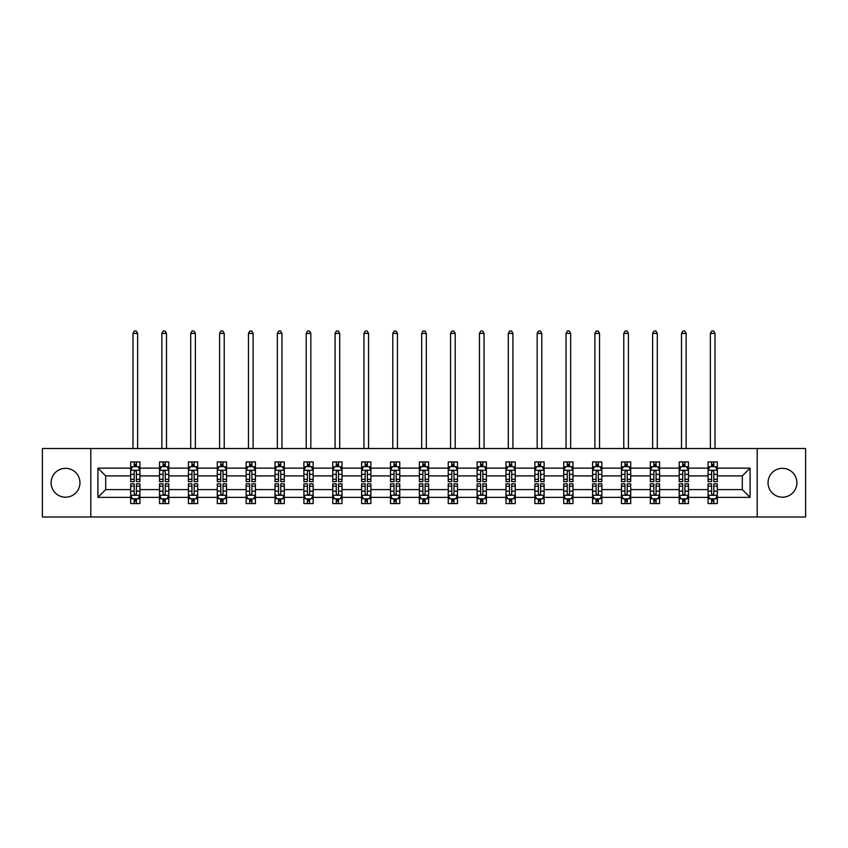 <?xml version="1.0" encoding="UTF-8"?>
<svg xmlns="http://www.w3.org/2000/svg" width="848" height="848" viewBox="0 0 848 848"><rect width="100%" height="100%" fill="white"/><g stroke="black" fill="none" stroke-linecap="round" stroke-linejoin="round"><path stroke-width="1.27" d="M782.471 468.319A14.437 14.437 0 0 0 768.034 482.756A14.437 14.437 0 0 0 782.471 497.193A14.437 14.437 0 0 0 796.897 482.756A14.437 14.437 0 0 0 782.471 468.319M65.529 468.319A14.437 14.437 0 0 0 51.103 482.756A14.437 14.437 0 0 0 65.529 497.193A14.437 14.437 0 0 0 79.966 482.756A14.437 14.437 0 0 0 65.529 468.319M757.211 448.518L42.4 448.518L42.4 516.994L805.6 516.994L805.6 448.518L757.211 448.518L757.211 516.994M717.323 497.373L717.323 489.603L742.307 489.603L750.077 497.373L717.323 497.373L717.323 503.574L713.804 503.574L713.804 498.857M90.789 516.994L90.789 448.518M708.069 497.373L688.459 497.373L688.459 489.603L708.069 489.603L708.069 503.574L717.323 503.574L717.323 498.635L715.585 498.635M688.459 497.373L688.459 503.574L684.94 503.574L684.94 498.857M679.206 497.373L659.585 497.373L659.585 489.603L679.206 489.603L679.206 503.574L688.459 503.574L688.459 498.635L686.71 498.635M659.585 497.373L659.585 503.574L656.066 503.574L656.066 498.857M650.331 497.373L630.711 497.373L630.711 489.603L650.331 489.603L650.331 503.574L659.585 503.574L659.585 498.635L657.847 498.635M630.711 497.373L630.711 503.574L627.202 503.574L627.202 498.857M621.467 497.373L601.847 497.373L601.847 489.603L621.467 489.603L621.467 503.574L630.711 503.574L630.711 498.635L628.972 498.635M601.847 497.373L601.847 503.574L598.328 503.574L598.328 498.857M592.593 497.373L572.972 497.373L572.972 489.603L592.593 489.603L592.593 503.574L601.847 503.574L601.847 498.635L600.108 498.635M572.972 497.373L572.972 503.574L569.464 503.574L569.464 498.857M563.719 497.373L544.109 497.373L544.109 489.603L563.719 489.603L563.719 503.574L572.972 503.574L572.972 498.635L571.234 498.635M544.109 497.373L544.109 503.574L540.589 503.574L540.589 498.857M534.855 497.373L515.234 497.373L515.234 489.603L534.855 489.603L534.855 503.574L544.109 503.574L544.109 498.635L542.37 498.635M515.234 497.373L515.234 503.574L511.715 503.574L511.715 498.857M505.98 497.373L486.37 497.373L486.37 489.603L505.98 489.603L505.98 503.574L515.234 503.574L515.234 498.635L513.496 498.635M486.37 497.373L486.37 503.574L482.851 503.574L482.851 498.857M477.117 497.373L457.496 497.373L457.496 489.603L477.117 489.603L477.117 503.574L486.37 503.574L486.37 498.635L484.621 498.635M457.496 497.373L457.496 503.574L453.977 503.574L453.977 498.857M448.242 497.373L428.622 497.373L428.622 489.603L448.242 489.603L448.242 503.574L457.496 503.574L457.496 498.635L455.758 498.635M428.622 497.373L428.622 503.574L425.113 503.574L425.113 498.857M419.378 497.373L399.758 497.373L399.758 489.603L419.378 489.603L419.378 503.574L428.622 503.574L428.622 498.635L426.883 498.635M399.758 497.373L399.758 503.574L396.239 503.574L396.239 498.857M390.504 497.373L370.883 497.373L370.883 489.603L390.504 489.603L390.504 503.574L399.758 503.574L399.758 498.635L398.019 498.635M370.883 497.373L370.883 503.574L367.375 503.574L367.375 498.857M361.63 497.373L342.02 497.373L342.02 489.603L361.63 489.603L361.63 503.574L370.883 503.574L370.883 498.635L369.145 498.635M342.02 497.373L342.02 503.574L338.5 503.574L338.5 498.857M332.766 497.373L313.145 497.373L313.145 489.603L332.766 489.603L332.766 503.574L342.02 503.574L342.02 498.635L340.281 498.635M313.145 497.373L313.145 503.574L309.626 503.574L309.626 498.857M303.891 497.373L284.281 497.373L284.281 489.603L303.891 489.603L303.891 503.574L313.145 503.574L313.145 498.635L311.407 498.635M284.281 497.373L284.281 503.574L280.762 503.574L280.762 498.857M275.028 497.373L255.407 497.373L255.407 489.603L275.028 489.603L275.028 503.574L284.281 503.574L284.281 498.635L282.543 498.635M255.407 497.373L255.407 503.574L251.888 503.574L251.888 498.857M246.153 497.373L226.533 497.373L226.533 489.603L246.153 489.603L246.153 503.574L255.407 503.574L255.407 498.635L253.669 498.635M226.533 497.373L226.533 503.574L223.024 503.574L223.024 498.857M217.289 497.373L197.669 497.373L197.669 489.603L217.289 489.603L217.289 503.574L226.533 503.574L226.533 498.635L224.794 498.635M197.669 497.373L197.669 503.574L194.15 503.574L194.15 498.857M188.415 497.373L168.794 497.373L168.794 489.603L188.415 489.603L188.415 503.574L197.669 503.574L197.669 498.635L195.93 498.635M168.794 497.373L168.794 503.574L165.286 503.574L165.286 498.857M159.541 497.373L139.931 497.373L139.931 489.603L159.541 489.603L159.541 503.574L168.794 503.574L168.794 498.635L167.056 498.635M139.931 497.373L139.931 503.574L136.411 503.574L136.411 498.857M130.677 497.373L97.923 497.373L97.923 468.138L130.677 468.138L130.677 475.908L105.693 475.908L105.693 489.603L130.677 489.603L130.677 503.574L139.931 503.574L139.931 498.635L138.192 498.635M132.415 466.877L130.677 466.877L130.677 461.937L130.677 468.138M134.196 466.654L134.196 461.937L130.677 461.937L139.931 461.937L139.931 468.138L159.541 468.138L159.541 461.937L168.794 461.937L168.794 468.138L188.415 468.138L188.415 461.937L197.669 461.937L197.669 468.138L217.289 468.138L217.289 461.937L226.533 461.937L226.533 468.138L246.153 468.138L246.153 461.937L255.407 461.937L255.407 468.138L275.028 468.138L275.028 461.937L284.281 461.937L284.281 468.138L303.891 468.138L303.891 461.937L313.145 461.937L313.145 468.138L332.766 468.138L332.766 461.937L342.02 461.937L342.02 468.138L361.63 468.138L361.63 461.937L370.883 461.937L370.883 468.138L390.504 468.138L390.504 461.937L399.758 461.937L399.758 468.138L419.378 468.138L419.378 461.937L428.622 461.937L428.622 468.138L448.242 468.138L448.242 461.937L457.496 461.937L457.496 468.138L477.117 468.138L477.117 461.937L486.37 461.937L486.37 468.138L505.98 468.138L505.98 461.937L515.234 461.937L515.234 468.138L534.855 468.138L534.855 461.937L544.109 461.937L544.109 468.138L563.719 468.138L563.719 461.937L572.972 461.937L572.972 468.138L592.593 468.138L592.593 461.937L601.847 461.937L601.847 468.138L621.467 468.138L621.467 461.937L630.711 461.937L630.711 468.138L650.331 468.138L650.331 461.937L659.585 461.937L659.585 468.138L679.206 468.138L679.206 461.937L688.459 461.937L688.459 468.138L708.069 468.138L708.069 461.937L717.323 461.937L717.323 468.138L750.077 468.138L750.077 497.373M708.069 468.138L708.069 475.908L688.459 475.908L688.459 468.138M679.206 468.138L679.206 475.908L659.585 475.908L659.585 468.138M650.331 468.138L650.331 475.908L630.711 475.908L630.711 468.138M621.467 468.138L621.467 475.908L601.847 475.908L601.847 468.138M592.593 468.138L592.593 475.908L572.972 475.908L572.972 468.138M563.719 468.138L563.719 475.908L544.109 475.908L544.109 468.138M534.855 468.138L534.855 475.908L515.234 475.908L515.234 468.138M505.98 468.138L505.98 475.908L486.37 475.908L486.37 468.138M477.117 468.138L477.117 475.908L457.496 475.908L457.496 468.138M448.242 468.138L448.242 475.908L428.622 475.908L428.622 468.138M419.378 468.138L419.378 475.908L399.758 475.908L399.758 468.138M390.504 468.138L390.504 475.908L370.883 475.908L370.883 468.138M361.63 468.138L361.63 475.908L342.02 475.908L342.02 468.138M332.766 468.138L332.766 475.908L313.145 475.908L313.145 468.138M303.891 468.138L303.891 475.908L284.281 475.908L284.281 468.138M275.028 468.138L275.028 475.908L255.407 475.908L255.407 468.138M246.153 468.138L246.153 475.908L226.533 475.908L226.533 468.138M217.289 468.138L217.289 475.908L197.669 475.908L197.669 468.138M188.415 468.138L188.415 475.908L168.794 475.908L168.794 468.138M159.541 468.138L159.541 475.908L139.931 475.908L139.931 468.138M97.923 468.138L105.693 475.908M742.307 489.603L742.307 475.908L717.323 475.908L717.323 468.138M711.589 466.57L713.804 466.57M682.714 466.57L684.94 466.57M653.85 466.57L656.066 466.57M624.976 466.57L627.202 466.57M596.112 466.57L598.328 466.57M567.238 466.57L569.464 466.57M538.374 466.57L540.589 466.57M509.5 466.57L511.715 466.57M480.625 466.57L482.851 466.57M451.761 466.57L453.977 466.57M422.887 466.57L425.113 466.57M394.023 466.57L396.239 466.57M365.149 466.57L367.375 466.57M336.285 466.57L338.5 466.57M307.411 466.57L309.626 466.57M278.536 466.57L280.762 466.57M249.672 466.57L251.888 466.57M220.798 466.57L223.024 466.57M191.934 466.57L194.15 466.57M163.06 466.57L165.286 466.57M134.196 466.57L136.411 466.57M134.196 498.953L136.411 498.953M163.06 498.953L165.286 498.953M191.934 498.953L194.15 498.953M220.798 498.953L223.024 498.953M249.672 498.953L251.888 498.953M278.536 498.953L280.762 498.953M307.411 498.953L309.626 498.953M336.285 498.953L338.5 498.953M365.149 498.953L367.375 498.953M394.023 498.953L396.239 498.953M422.887 498.953L425.113 498.953M451.761 498.953L453.977 498.953M480.625 498.953L482.851 498.953M509.5 498.953L511.715 498.953M538.374 498.953L540.589 498.953M567.238 498.953L569.464 498.953M596.112 498.953L598.328 498.953M624.976 498.953L627.202 498.953M653.85 498.953L656.066 498.953M682.714 498.953L684.94 498.953M711.589 498.953L713.804 498.953M105.693 489.603L97.923 497.373M750.077 468.138L742.307 475.908M136.411 464.344L134.196 464.344M130.677 479.332L130.677 481.643L134.196 481.643L134.196 479.332L130.677 479.332L130.677 475.908M139.931 475.908L139.931 481.643L136.411 481.643L136.411 471.742C135.669 470.322 134.927 470.322 134.196 471.742L134.196 479.332M138.192 466.877L139.931 466.877L139.931 461.937L136.411 461.937L136.411 466.654M139.931 470.354L138.076 466.654L132.521 466.654L130.677 470.354M137.62 448.518L137.62 333.412L132.988 333.412L132.988 448.518M132.988 333.412L134.376 331.006L136.231 331.006L137.62 333.412M134.196 501.168L136.411 501.168M139.931 486.19L139.931 483.869L136.411 483.869L136.411 486.19L139.931 486.19L139.931 489.603M130.677 489.603L130.677 483.869L134.196 483.869L134.196 493.769C134.927 495.19 135.669 495.19 136.411 493.769L136.411 486.19M132.415 498.635L130.677 498.635L130.677 503.574L134.196 503.574L134.196 498.857M130.677 495.158L132.521 498.857L138.076 498.857L139.931 495.158M165.286 464.344L163.06 464.344M161.29 466.877L159.541 466.877L159.541 461.937L163.06 461.937L163.06 466.654M159.541 479.332L159.541 481.643L163.06 481.643L163.06 479.332L159.541 479.332L159.541 475.908M168.794 475.908L168.794 481.643L165.286 481.643L165.286 471.742C164.544 470.322 163.802 470.322 163.06 471.742L163.06 479.332M167.056 466.877L168.794 466.877L168.794 461.937L165.286 461.937L165.286 466.654M168.794 470.354L166.95 466.654L161.396 466.654L159.541 470.354M166.484 448.518L166.484 333.412L161.862 333.412L161.862 448.518M161.862 333.412L163.251 331.006L165.095 331.006L166.484 333.412M194.15 464.344L191.934 464.344M190.153 466.877L188.415 466.877L188.415 461.937L191.934 461.937L191.934 466.654M188.415 479.332L188.415 481.643L191.934 481.643L191.934 479.332L188.415 479.332L188.415 475.908M197.669 475.908L197.669 481.643L194.15 481.643L194.15 471.742C193.408 470.322 192.676 470.322 191.934 471.742L191.934 479.332M195.93 466.877L197.669 466.877L197.669 461.937L194.15 461.937L194.15 466.654M197.669 470.354L195.814 466.654L190.27 466.654L188.415 470.354M195.358 448.518L195.358 333.412L190.726 333.412L190.726 448.518M190.726 333.412L192.114 331.006L193.969 331.006L195.358 333.412M163.06 501.168L165.286 501.168M168.794 486.19L168.794 483.869L165.286 483.869L165.286 486.19L168.794 486.19L168.794 489.603M159.541 489.603L159.541 483.869L163.06 483.869L163.06 493.769C163.802 495.19 164.544 495.19 165.286 493.769L165.286 486.19M161.29 498.635L159.541 498.635L159.541 503.574L163.06 503.574L163.06 498.857M159.541 495.158L161.396 498.857L166.95 498.857L168.794 495.158M191.934 501.168L194.15 501.168M197.669 486.19L197.669 483.869L194.15 483.869L194.15 486.19L197.669 486.19L197.669 489.603M188.415 489.603L188.415 483.869L191.934 483.869L191.934 493.769C192.666 495.19 193.408 495.19 194.15 493.769L194.15 486.19M190.153 498.635L188.415 498.635L188.415 503.574L191.934 503.574L191.934 498.857M188.415 495.158L190.27 498.857L195.814 498.857L197.669 495.158M223.024 464.344L220.798 464.344M219.028 466.877L217.289 466.877L217.289 461.937L220.798 461.937L220.798 466.654M217.289 479.332L217.289 481.643L220.798 481.643L220.798 479.332L217.289 479.332L217.289 475.908M226.533 475.908L226.533 481.643L223.024 481.643L223.024 471.742C222.282 470.322 221.54 470.322 220.798 471.742L220.798 479.332M224.794 466.877L226.533 466.877L226.533 461.937L223.024 461.937L223.024 466.654M226.533 470.354L224.688 466.654L219.134 466.654L217.289 470.354M224.222 448.518L224.222 333.412L219.6 333.412L219.6 448.518M219.6 333.412L220.989 331.006L222.833 331.006L224.222 333.412M220.798 501.168L223.024 501.168M226.533 486.19L226.533 483.869L223.024 483.869L223.024 486.19L226.533 486.19L226.533 489.603M217.289 489.603L217.289 483.869L220.798 483.869L220.798 493.769C221.54 495.19 222.282 495.19 223.024 493.769L223.024 486.19M219.028 498.635L217.289 498.635L217.289 503.574L220.798 503.574L220.798 498.857M217.289 495.158L219.134 498.857L224.688 498.857L226.533 495.158M251.888 464.344L249.672 464.344M247.892 466.877L246.153 466.877L246.153 461.937L249.672 461.937L249.672 466.654M246.153 479.332L246.153 481.643L249.672 481.643L249.672 479.332L246.153 479.332L246.153 475.908M255.407 475.908L255.407 481.643L251.888 481.643L251.888 471.742C251.156 470.322 250.414 470.322 249.672 471.742L249.672 479.332M253.669 466.877L255.407 466.877L255.407 461.937L251.888 461.937L251.888 466.654M255.407 470.354L253.552 466.654L248.008 466.654L246.153 470.354M253.096 448.518L253.096 333.412L248.464 333.412L248.464 448.518M248.464 333.412L249.853 331.006L251.708 331.006L253.096 333.412M249.672 501.168L251.888 501.168M255.407 486.19L255.407 483.869L251.888 483.869L251.888 486.19L255.407 486.19L255.407 489.603M246.153 489.603L246.153 483.869L249.672 483.869L249.672 493.769C250.414 495.19 251.146 495.19 251.888 493.769L251.888 486.19M247.892 498.635L246.153 498.635L246.153 503.574L249.672 503.574L249.672 498.857M246.153 495.158L248.008 498.857L253.552 498.857L255.407 495.158M280.762 464.344L278.536 464.344M276.766 466.877L275.028 466.877L275.028 461.937L278.536 461.937L278.536 466.654M275.028 479.332L275.028 481.643L278.536 481.643L278.536 479.332L275.028 479.332L275.028 475.908M284.281 475.908L284.281 481.643L280.762 481.643L280.762 471.742C280.02 470.322 279.278 470.322 278.536 471.742L278.536 479.332M282.543 466.877L284.281 466.877L284.281 461.937L280.762 461.937L280.762 466.654M284.281 470.354L282.426 466.654L276.872 466.654L275.028 470.354M281.96 448.518L281.96 333.412L277.338 333.412L277.338 448.518M277.338 333.412L278.727 331.006L280.571 331.006L281.96 333.412M278.536 501.168L280.762 501.168M284.281 486.19L284.281 483.869L280.762 483.869L280.762 486.19L284.281 486.19L284.281 489.603M275.028 489.603L275.028 483.869L278.536 483.869L278.536 493.769C279.278 495.19 280.02 495.19 280.762 493.769L280.762 486.19M276.766 498.635L275.028 498.635L275.028 503.574L278.536 503.574L278.536 498.857M275.028 495.158L276.872 498.857L282.426 498.857L284.281 495.158M309.626 464.344L307.411 464.344M305.63 466.877L303.891 466.877L303.891 461.937L307.411 461.937L307.411 466.654M303.891 479.332L303.891 481.643L307.411 481.643L307.411 479.332L303.891 479.332L303.891 475.908M313.145 475.908L313.145 481.643L309.626 481.643L309.626 471.742C308.895 470.322 308.153 470.322 307.411 471.742L307.411 479.332M311.407 466.877L313.145 466.877L313.145 461.937L309.626 461.937L309.626 466.654M313.145 470.354L311.301 466.654L305.746 466.654L303.891 470.354M310.834 448.518L310.834 333.412L306.202 333.412L306.202 448.518M306.202 333.412L307.591 331.006L309.446 331.006L310.834 333.412M307.411 501.168L309.626 501.168M313.145 486.19L313.145 483.869L309.626 483.869L309.626 486.19L313.145 486.19L313.145 489.603M303.891 489.603L303.891 483.869L307.411 483.869L307.411 493.769C308.153 495.19 308.895 495.19 309.626 493.769L309.626 486.19M305.63 498.635L303.891 498.635L303.891 503.574L307.411 503.574L307.411 498.857M303.891 495.158L305.746 498.857L311.301 498.857L313.145 495.158M338.5 464.344L336.285 464.344M334.504 466.877L332.766 466.877L332.766 461.937L336.285 461.937L336.285 466.654M332.766 479.332L332.766 481.643L336.285 481.643L336.285 479.332L332.766 479.332L332.766 475.908M342.02 475.908L342.02 481.643L338.5 481.643L338.5 471.742C337.758 470.322 337.016 470.322 336.285 471.742L336.285 479.332M340.281 466.877L342.02 466.877L342.02 461.937L338.5 461.937L338.5 466.654M342.02 470.354L340.165 466.654L334.61 466.654L332.766 470.354M339.709 448.518L339.709 333.412L335.077 333.412L335.077 448.518M335.077 333.412L336.465 331.006L338.32 331.006L339.709 333.412M336.285 501.168L338.5 501.168M342.02 486.19L342.02 483.869L338.5 483.869L338.5 486.19L342.02 486.19L342.02 489.603M332.766 489.603L332.766 483.869L336.285 483.869L336.285 493.769C337.016 495.19 337.758 495.19 338.5 493.769L338.5 486.19M334.504 498.635L332.766 498.635L332.766 503.574L336.285 503.574L336.285 498.857M332.766 495.158L334.61 498.857L340.165 498.857L342.02 495.158M367.375 464.344L365.149 464.344M363.379 466.877L361.63 466.877L361.63 461.937L365.149 461.937L365.149 466.654M361.63 479.332L361.63 481.643L365.149 481.643L365.149 479.332L361.63 479.332L361.63 475.908M370.883 475.908L370.883 481.643L367.375 481.643L367.375 471.742C366.633 470.322 365.891 470.322 365.149 471.742L365.149 479.332M369.145 466.877L370.883 466.877L370.883 461.937L367.375 461.937L367.375 466.654M370.883 470.354L369.039 466.654L363.485 466.654L361.63 470.354M368.573 448.518L368.573 333.412L363.951 333.412L363.951 448.518M363.951 333.412L365.34 331.006L367.184 331.006L368.573 333.412M365.149 501.168L367.375 501.168M370.883 486.19L370.883 483.869L367.375 483.869L367.375 486.19L370.883 486.19L370.883 489.603M361.63 489.603L361.63 483.869L365.149 483.869L365.149 493.769C365.891 495.19 366.633 495.19 367.375 493.769L367.375 486.19M363.379 498.635L361.63 498.635L361.63 503.574L365.149 503.574L365.149 498.857M361.63 495.158L363.485 498.857L369.039 498.857L370.883 495.158M396.239 464.344L394.023 464.344M392.242 466.877L390.504 466.877L390.504 461.937L394.023 461.937L394.023 466.654M390.504 479.332L390.504 481.643L394.023 481.643L394.023 479.332L390.504 479.332L390.504 475.908M399.758 475.908L399.758 481.643L396.239 481.643L396.239 471.742C395.497 470.322 394.765 470.322 394.023 471.742L394.023 479.332M398.019 466.877L399.758 466.877L399.758 461.937L396.239 461.937L396.239 466.654M399.758 470.354L397.903 466.654L392.359 466.654L390.504 470.354M397.447 448.518L397.447 333.412L392.815 333.412L392.815 448.518M392.815 333.412L394.203 331.006L396.058 331.006L397.447 333.412M425.113 464.344L422.887 464.344M421.117 466.877L419.378 466.877L419.378 461.937L422.887 461.937L422.887 466.654M419.378 479.332L419.378 481.643L422.887 481.643L422.887 479.332L419.378 479.332L419.378 475.908M428.622 475.908L428.622 481.643L425.113 481.643L425.113 471.742C424.371 470.322 423.629 470.322 422.887 471.742L422.887 479.332M426.883 466.877L428.622 466.877L428.622 461.937L425.113 461.937L425.113 466.654M428.622 470.354L426.777 466.654L421.223 466.654L419.378 470.354M426.311 448.518L426.311 333.412L421.689 333.412L421.689 448.518M421.689 333.412L423.078 331.006L424.922 331.006L426.311 333.412M453.977 464.344L451.761 464.344M449.981 466.877L448.242 466.877L448.242 461.937L451.761 461.937L451.761 466.654M448.242 479.332L448.242 481.643L451.761 481.643L451.761 479.332L448.242 479.332L448.242 475.908M457.496 475.908L457.496 481.643L453.977 481.643L453.977 471.742C453.245 470.322 452.503 470.322 451.761 471.742L451.761 479.332M455.758 466.877L457.496 466.877L457.496 461.937L453.977 461.937L453.977 466.654M457.496 470.354L455.641 466.654L450.097 466.654L448.242 470.354M455.185 448.518L455.185 333.412L450.553 333.412L450.553 448.518M450.553 333.412L451.942 331.006L453.797 331.006L455.185 333.412M482.851 464.344L480.625 464.344M478.855 466.877L477.117 466.877L477.117 461.937L480.625 461.937L480.625 466.654M477.117 479.332L477.117 481.643L480.625 481.643L480.625 479.332L477.117 479.332L477.117 475.908M486.37 475.908L486.37 481.643L482.851 481.643L482.851 471.742C482.109 470.322 481.367 470.322 480.625 471.742L480.625 479.332M484.621 466.877L486.37 466.877L486.37 461.937L482.851 461.937L482.851 466.654M486.37 470.354L484.515 466.654L478.961 466.654L477.117 470.354M484.049 448.518L484.049 333.412L479.427 333.412L479.427 448.518M479.427 333.412L480.816 331.006L482.66 331.006L484.049 333.412M511.715 464.344L509.5 464.344M507.719 466.877L505.98 466.877L505.98 461.937L509.5 461.937L509.5 466.654M505.98 479.332L505.98 481.643L509.5 481.643L509.5 479.332L505.98 479.332L505.98 475.908M515.234 475.908L515.234 481.643L511.715 481.643L511.715 471.742C510.984 470.322 510.242 470.322 509.5 471.742L509.5 479.332M513.496 466.877L515.234 466.877L515.234 461.937L511.715 461.937L511.715 466.654M515.234 470.354L513.39 466.654L507.835 466.654L505.98 470.354M512.923 448.518L512.923 333.412L508.291 333.412L508.291 448.518M508.291 333.412L509.68 331.006L511.535 331.006L512.923 333.412M540.589 464.344L538.374 464.344M536.593 466.877L534.855 466.877L534.855 461.937L538.374 461.937L538.374 466.654M534.855 479.332L534.855 481.643L538.374 481.643L538.374 479.332L534.855 479.332L534.855 475.908M544.109 475.908L544.109 481.643L540.589 481.643L540.589 471.742C539.847 470.322 539.105 470.322 538.374 471.742L538.374 479.332M542.37 466.877L544.109 466.877L544.109 461.937L540.589 461.937L540.589 466.654M544.109 470.354L542.254 466.654L536.699 466.654L534.855 470.354M541.798 448.518L541.798 333.412L537.166 333.412L537.166 448.518M537.166 333.412L538.554 331.006L540.409 331.006L541.798 333.412M569.464 464.344L567.238 464.344M565.457 466.877L563.719 466.877L563.719 461.937L567.238 461.937L567.238 466.654M563.719 479.332L563.719 481.643L567.238 481.643L567.238 479.332L563.719 479.332L563.719 475.908M572.972 475.908L572.972 481.643L569.464 481.643L569.464 471.742C568.722 470.322 567.98 470.322 567.238 471.742L567.238 479.332M571.234 466.877L572.972 466.877L572.972 461.937L569.464 461.937L569.464 466.654M572.972 470.354L571.128 466.654L565.574 466.654L563.719 470.354M570.662 448.518L570.662 333.412L566.04 333.412L566.04 448.518M566.04 333.412L567.429 331.006L569.273 331.006L570.662 333.412M598.328 464.344L596.112 464.344M594.331 466.877L592.593 466.877L592.593 461.937L596.112 461.937L596.112 466.654M592.593 479.332L592.593 481.643L596.112 481.643L596.112 479.332L592.593 479.332L592.593 475.908M601.847 475.908L601.847 481.643L598.328 481.643L598.328 471.742C597.586 470.322 596.854 470.322 596.112 471.742L596.112 479.332M600.108 466.877L601.847 466.877L601.847 461.937L598.328 461.937L598.328 466.654M601.847 470.354L599.992 466.654L594.448 466.654L592.593 470.354M599.536 448.518L599.536 333.412L594.904 333.412L594.904 448.518M594.904 333.412L596.292 331.006L598.147 331.006L599.536 333.412M627.202 464.344L624.976 464.344M623.206 466.877L621.467 466.877L621.467 461.937L624.976 461.937L624.976 466.654M621.467 479.332L621.467 481.643L624.976 481.643L624.976 479.332L621.467 479.332L621.467 475.908M630.711 475.908L630.711 481.643L627.202 481.643L627.202 471.742C626.46 470.322 625.718 470.322 624.976 471.742L624.976 479.332M628.972 466.877L630.711 466.877L630.711 461.937L627.202 461.937L627.202 466.654M630.711 470.354L628.866 466.654L623.312 466.654L621.467 470.354M628.4 448.518L628.4 333.412L623.778 333.412L623.778 448.518M623.778 333.412L625.167 331.006L627.011 331.006L628.4 333.412M656.066 464.344L653.85 464.344M652.07 466.877L650.331 466.877L650.331 461.937L653.85 461.937L653.85 466.654M650.331 479.332L650.331 481.643L653.85 481.643L653.85 479.332L650.331 479.332L650.331 475.908M659.585 475.908L659.585 481.643L656.066 481.643L656.066 471.742C655.334 470.322 654.592 470.322 653.85 471.742L653.85 479.332M657.847 466.877L659.585 466.877L659.585 461.937L656.066 461.937L656.066 466.654M659.585 470.354L657.73 466.654L652.186 466.654L650.331 470.354M657.274 448.518L657.274 333.412L652.642 333.412L652.642 448.518M652.642 333.412L654.031 331.006L655.886 331.006L657.274 333.412M394.023 501.168L396.239 501.168M399.758 486.19L399.758 483.869L396.239 483.869L396.239 486.19L399.758 486.19L399.758 489.603M390.504 489.603L390.504 483.869L394.023 483.869L394.023 493.769C394.755 495.19 395.497 495.19 396.239 493.769L396.239 486.19M392.242 498.635L390.504 498.635L390.504 503.574L394.023 503.574L394.023 498.857M390.504 495.158L392.359 498.857L397.903 498.857L399.758 495.158M422.887 501.168L425.113 501.168M428.622 486.19L428.622 483.869L425.113 483.869L425.113 486.19L428.622 486.19L428.622 489.603M419.378 489.603L419.378 483.869L422.887 483.869L422.887 493.769C423.629 495.19 424.371 495.19 425.113 493.769L425.113 486.19M421.117 498.635L419.378 498.635L419.378 503.574L422.887 503.574L422.887 498.857M419.378 495.158L421.223 498.857L426.777 498.857L428.622 495.158M451.761 501.168L453.977 501.168M457.496 486.19L457.496 483.869L453.977 483.869L453.977 486.19L457.496 486.19L457.496 489.603M448.242 489.603L448.242 483.869L451.761 483.869L451.761 493.769C452.503 495.19 453.235 495.19 453.977 493.769L453.977 486.19M449.981 498.635L448.242 498.635L448.242 503.574L451.761 503.574L451.761 498.857M448.242 495.158L450.097 498.857L455.641 498.857L457.496 495.158M480.625 501.168L482.851 501.168M486.37 486.19L486.37 483.869L482.851 483.869L482.851 486.19L486.37 486.19L486.37 489.603M477.117 489.603L477.117 483.869L480.625 483.869L480.625 493.769C481.367 495.19 482.109 495.19 482.851 493.769L482.851 486.19M478.855 498.635L477.117 498.635L477.117 503.574L480.625 503.574L480.625 498.857M477.117 495.158L478.961 498.857L484.515 498.857L486.37 495.158M509.5 501.168L511.715 501.168M515.234 486.19L515.234 483.869L511.715 483.869L511.715 486.19L515.234 486.19L515.234 489.603M505.98 489.603L505.98 483.869L509.5 483.869L509.5 493.769C510.242 495.19 510.984 495.19 511.715 493.769L511.715 486.19M507.719 498.635L505.98 498.635L505.98 503.574L509.5 503.574L509.5 498.857M505.98 495.158L507.835 498.857L513.39 498.857L515.234 495.158M538.374 501.168L540.589 501.168M544.109 486.19L544.109 483.869L540.589 483.869L540.589 486.19L544.109 486.19L544.109 489.603M534.855 489.603L534.855 483.869L538.374 483.869L538.374 493.769C539.105 495.19 539.847 495.19 540.589 493.769L540.589 486.19M536.593 498.635L534.855 498.635L534.855 503.574L538.374 503.574L538.374 498.857M534.855 495.158L536.699 498.857L542.254 498.857L544.109 495.158M567.238 501.168L569.464 501.168M572.972 486.19L572.972 483.869L569.464 483.869L569.464 486.19L572.972 486.19L572.972 489.603M563.719 489.603L563.719 483.869L567.238 483.869L567.238 493.769C567.98 495.19 568.722 495.19 569.464 493.769L569.464 486.19M565.457 498.635L563.719 498.635L563.719 503.574L567.238 503.574L567.238 498.857M563.719 495.158L565.574 498.857L571.128 498.857L572.972 495.158M596.112 501.168L598.328 501.168M601.847 486.19L601.847 483.869L598.328 483.869L598.328 486.19L601.847 486.19L601.847 489.603M592.593 489.603L592.593 483.869L596.112 483.869L596.112 493.769C596.844 495.19 597.586 495.19 598.328 493.769L598.328 486.19M594.331 498.635L592.593 498.635L592.593 503.574L596.112 503.574L596.112 498.857M592.593 495.158L594.448 498.857L599.992 498.857L601.847 495.158M624.976 501.168L627.202 501.168M630.711 486.19L630.711 483.869L627.202 483.869L627.202 486.19L630.711 486.19L630.711 489.603M621.467 489.603L621.467 483.869L624.976 483.869L624.976 493.769C625.718 495.19 626.46 495.19 627.202 493.769L627.202 486.19M623.206 498.635L621.467 498.635L621.467 503.574L624.976 503.574L624.976 498.857M621.467 495.158L623.312 498.857L628.866 498.857L630.711 495.158M653.85 501.168L656.066 501.168M659.585 486.19L659.585 483.869L656.066 483.869L656.066 486.19L659.585 486.19L659.585 489.603M650.331 489.603L650.331 483.869L653.85 483.869L653.85 493.769C654.592 495.19 655.324 495.19 656.066 493.769L656.066 486.19M652.07 498.635L650.331 498.635L650.331 503.574L653.85 503.574L653.85 498.857M650.331 495.158L652.186 498.857L657.73 498.857L659.585 495.158M684.94 464.344L682.714 464.344M680.944 466.877L679.206 466.877L679.206 461.937L682.714 461.937L682.714 466.654M679.206 479.332L679.206 481.643L682.714 481.643L682.714 479.332L679.206 479.332L679.206 475.908M688.459 475.908L688.459 481.643L684.94 481.643L684.94 471.742C684.198 470.322 683.456 470.322 682.714 471.742L682.714 479.332M686.71 466.877L688.459 466.877L688.459 461.937L684.94 461.937L684.94 466.654M688.459 470.354L686.604 466.654L681.05 466.654L679.206 470.354M686.138 448.518L686.138 333.412L681.516 333.412L681.516 448.518M681.516 333.412L682.905 331.006L684.749 331.006L686.138 333.412M682.714 501.168L684.94 501.168M688.459 486.19L688.459 483.869L684.94 483.869L684.94 486.19L688.459 486.19L688.459 489.603M679.206 489.603L679.206 483.869L682.714 483.869L682.714 493.769C683.456 495.19 684.198 495.19 684.94 493.769L684.94 486.19M680.944 498.635L679.206 498.635L679.206 503.574L682.714 503.574L682.714 498.857M679.206 495.158L681.05 498.857L686.604 498.857L688.459 495.158M713.804 464.344L711.589 464.344M709.808 466.877L708.069 466.877L708.069 461.937L711.589 461.937L711.589 466.654M708.069 479.332L708.069 481.643L711.589 481.643L711.589 479.332L708.069 479.332L708.069 475.908M717.323 475.908L717.323 481.643L713.804 481.643L713.804 471.742C713.073 470.322 712.331 470.322 711.589 471.742L711.589 479.332M715.585 466.877L717.323 466.877L717.323 461.937L713.804 461.937L713.804 466.654M717.323 470.354L715.479 466.654L709.924 466.654L708.069 470.354M715.012 448.518L715.012 333.412L710.38 333.412L710.38 448.518M710.38 333.412L711.769 331.006L713.624 331.006L715.012 333.412M711.589 501.168L713.804 501.168M717.323 486.19L717.323 483.869L713.804 483.869L713.804 486.19L717.323 486.19L717.323 489.603M708.069 489.603L708.069 483.869L711.589 483.869L711.589 493.769C712.331 495.19 713.073 495.19 713.804 493.769L713.804 486.19M709.808 498.635L708.069 498.635L708.069 503.574L711.589 503.574L711.589 498.857M708.069 495.158L709.924 498.857L715.479 498.857L717.323 495.158M139.878 470.269L130.719 470.269M139.931 479.332L136.411 479.332M134.196 474.371L130.677 474.371M139.931 474.371L136.411 474.371M136.411 465.52L134.196 465.52M130.719 495.253L139.878 495.253M130.677 486.19L134.196 486.19M136.411 491.151L139.931 491.151M130.677 491.151L134.196 491.151M134.196 499.991L136.411 499.991M168.752 470.269L159.594 470.269M168.794 479.332L165.286 479.332M163.06 474.371L159.541 474.371M168.794 474.371L165.286 474.371M165.286 465.52L163.06 465.52M197.626 470.269L188.457 470.269M197.669 479.332L194.15 479.332M191.934 474.371L188.415 474.371M197.669 474.371L194.15 474.371M194.15 465.52L191.934 465.52M159.594 495.253L168.752 495.253M159.541 486.19L163.06 486.19M165.286 491.151L168.794 491.151M159.541 491.151L163.06 491.151M163.06 499.991L165.286 499.991M188.457 495.253L197.626 495.253M188.415 486.19L191.934 486.19M194.15 491.151L197.669 491.151M188.415 491.151L191.934 491.151M191.934 499.991L194.15 499.991M226.49 470.269L217.332 470.269M226.533 479.332L223.024 479.332M220.798 474.371L217.289 474.371M226.533 474.371L223.024 474.371M223.024 465.52L220.798 465.52M217.332 495.253L226.49 495.253M217.289 486.19L220.798 486.19M223.024 491.151L226.533 491.151M217.289 491.151L220.798 491.151M220.798 499.991L223.024 499.991M255.365 470.269L246.196 470.269M255.407 479.332L251.888 479.332M249.672 474.371L246.153 474.371M255.407 474.371L251.888 474.371M251.888 465.52L249.672 465.52M246.196 495.253L255.365 495.253M246.153 486.19L249.672 486.19M251.888 491.151L255.407 491.151M246.153 491.151L249.672 491.151M249.672 499.991L251.888 499.991M284.228 470.269L275.07 470.269M284.281 479.332L280.762 479.332M278.536 474.371L275.028 474.371M284.281 474.371L280.762 474.371M280.762 465.52L278.536 465.52M275.07 495.253L284.228 495.253M275.028 486.19L278.536 486.19M280.762 491.151L284.281 491.151M275.028 491.151L278.536 491.151M278.536 499.991L280.762 499.991M313.103 470.269L303.944 470.269M313.145 479.332L309.626 479.332M307.411 474.371L303.891 474.371M313.145 474.371L309.626 474.371M309.626 465.52L307.411 465.52M303.944 495.253L313.103 495.253M303.891 486.19L307.411 486.19M309.626 491.151L313.145 491.151M303.891 491.151L307.411 491.151M307.411 499.991L309.626 499.991M341.967 470.269L332.808 470.269M342.02 479.332L338.5 479.332M336.285 474.371L332.766 474.371M342.02 474.371L338.5 474.371M338.5 465.52L336.285 465.52M332.808 495.253L341.967 495.253M332.766 486.19L336.285 486.19M338.5 491.151L342.02 491.151M332.766 491.151L336.285 491.151M336.285 499.991L338.5 499.991M370.841 470.269L361.683 470.269M370.883 479.332L367.375 479.332M365.149 474.371L361.63 474.371M370.883 474.371L367.375 474.371M367.375 465.52L365.149 465.52M361.683 495.253L370.841 495.253M361.63 486.19L365.149 486.19M367.375 491.151L370.883 491.151M361.63 491.151L365.149 491.151M365.149 499.991L367.375 499.991M399.715 470.269L390.546 470.269M399.758 479.332L396.239 479.332M394.023 474.371L390.504 474.371M399.758 474.371L396.239 474.371M396.239 465.52L394.023 465.52M428.579 470.269L419.421 470.269M428.622 479.332L425.113 479.332M422.887 474.371L419.378 474.371M428.622 474.371L425.113 474.371M425.113 465.52L422.887 465.52M457.454 470.269L448.285 470.269M457.496 479.332L453.977 479.332M451.761 474.371L448.242 474.371M457.496 474.371L453.977 474.371M453.977 465.52L451.761 465.52M486.317 470.269L477.159 470.269M486.37 479.332L482.851 479.332M480.625 474.371L477.117 474.371M486.37 474.371L482.851 474.371M482.851 465.52L480.625 465.52M515.192 470.269L506.033 470.269M515.234 479.332L511.715 479.332M509.5 474.371L505.98 474.371M515.234 474.371L511.715 474.371M511.715 465.52L509.5 465.52M544.056 470.269L534.897 470.269M544.109 479.332L540.589 479.332M538.374 474.371L534.855 474.371M544.109 474.371L540.589 474.371M540.589 465.52L538.374 465.52M572.93 470.269L563.772 470.269M572.972 479.332L569.464 479.332M567.238 474.371L563.719 474.371M572.972 474.371L569.464 474.371M569.464 465.52L567.238 465.52M601.804 470.269L592.635 470.269M601.847 479.332L598.328 479.332M596.112 474.371L592.593 474.371M601.847 474.371L598.328 474.371M598.328 465.52L596.112 465.52M630.668 470.269L621.51 470.269M630.711 479.332L627.202 479.332M624.976 474.371L621.467 474.371M630.711 474.371L627.202 474.371M627.202 465.52L624.976 465.52M659.543 470.269L650.374 470.269M659.585 479.332L656.066 479.332M653.85 474.371L650.331 474.371M659.585 474.371L656.066 474.371M656.066 465.52L653.85 465.52M390.546 495.253L399.715 495.253M390.504 486.19L394.023 486.19M396.239 491.151L399.758 491.151M390.504 491.151L394.023 491.151M394.023 499.991L396.239 499.991M419.421 495.253L428.579 495.253M419.378 486.19L422.887 486.19M425.113 491.151L428.622 491.151M419.378 491.151L422.887 491.151M422.887 499.991L425.113 499.991M448.285 495.253L457.454 495.253M448.242 486.19L451.761 486.19M453.977 491.151L457.496 491.151M448.242 491.151L451.761 491.151M451.761 499.991L453.977 499.991M477.159 495.253L486.317 495.253M477.117 486.19L480.625 486.19M482.851 491.151L486.37 491.151M477.117 491.151L480.625 491.151M480.625 499.991L482.851 499.991M506.033 495.253L515.192 495.253M505.98 486.19L509.5 486.19M511.715 491.151L515.234 491.151M505.98 491.151L509.5 491.151M509.5 499.991L511.715 499.991M534.897 495.253L544.056 495.253M534.855 486.19L538.374 486.19M540.589 491.151L544.109 491.151M534.855 491.151L538.374 491.151M538.374 499.991L540.589 499.991M563.772 495.253L572.93 495.253M563.719 486.19L567.238 486.19M569.464 491.151L572.972 491.151M563.719 491.151L567.238 491.151M567.238 499.991L569.464 499.991M592.635 495.253L601.804 495.253M592.593 486.19L596.112 486.19M598.328 491.151L601.847 491.151M592.593 491.151L596.112 491.151M596.112 499.991L598.328 499.991M621.51 495.253L630.668 495.253M621.467 486.19L624.976 486.19M627.202 491.151L630.711 491.151M621.467 491.151L624.976 491.151M624.976 499.991L627.202 499.991M650.374 495.253L659.543 495.253M650.331 486.19L653.85 486.19M656.066 491.151L659.585 491.151M650.331 491.151L653.85 491.151M653.85 499.991L656.066 499.991M688.406 470.269L679.248 470.269M688.459 479.332L684.94 479.332M682.714 474.371L679.206 474.371M688.459 474.371L684.94 474.371M684.94 465.52L682.714 465.52M679.248 495.253L688.406 495.253M679.206 486.19L682.714 486.19M684.94 491.151L688.459 491.151M679.206 491.151L682.714 491.151M682.714 499.991L684.94 499.991M717.281 470.269L708.122 470.269M717.323 479.332L713.804 479.332M711.589 474.371L708.069 474.371M717.323 474.371L713.804 474.371M713.804 465.52L711.589 465.52M708.122 495.253L717.281 495.253M708.069 486.19L711.589 486.19M713.804 491.151L717.323 491.151M708.069 491.151L711.589 491.151M711.589 499.991L713.804 499.991"/></g></svg>
